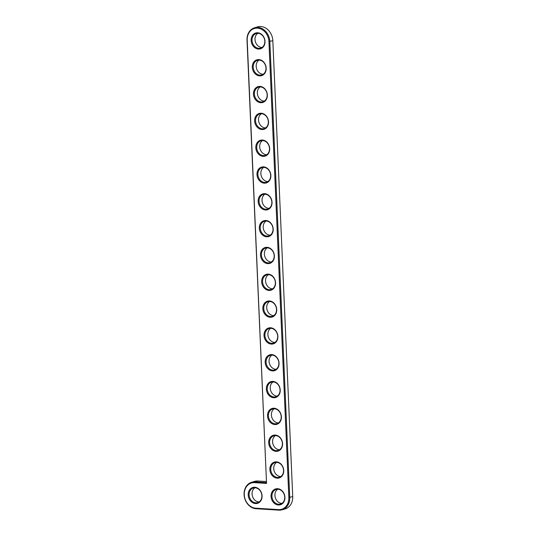<?xml version="1.0" encoding="UTF-8"?>
<svg xmlns="http://www.w3.org/2000/svg" width="537" height="537" viewBox="0 0 537 537"><rect width="100%" height="100%" fill="white"/><g stroke="black" fill="none" stroke-linecap="round" stroke-linejoin="round"><path stroke-width="0.81" d="M266.553 483.401L247.201 40.235A12.948 10.686 73.6 0 1 257.512 28.146A12.948 10.686 73.6 0 1 268.936 41.591L288.846 497.524A12.948 10.686 73.6 0 1 278.535 509.613L255.699 508.183A12.948 10.686 73.6 0 1 244.275 494.738A12.948 10.686 73.6 0 1 254.585 482.649L266.553 483.401L247.007 40.094A13.606 11.223 73.6 0 1 254.585 27.763A13.606 11.223 73.6 0 1 269.843 41.524L289.745 497.457A13.606 11.223 73.6 0 1 282.173 509.788A13.606 11.223 73.6 0 1 278.918 510.15L256.082 508.72A13.606 11.223 73.6 0 1 244.288 496.55A13.606 11.223 73.6 0 1 251.658 482.266A13.606 11.223 73.6 0 1 254.914 481.904L266.325 482.615M271.037 496.41A8.27 6.827 73.6 0 1 281.14 489.999A8.27 6.827 73.6 0 1 281.757 504.122A8.27 6.827 73.6 0 1 271.037 496.41M269.863 469.593A8.27 6.827 73.6 0 1 279.965 463.183A8.27 6.827 73.6 0 1 280.582 477.306A8.27 6.827 73.6 0 1 269.863 469.593M268.695 442.77A8.27 6.827 73.6 0 1 278.797 436.359A8.27 6.827 73.6 0 1 279.415 450.483A8.27 6.827 73.6 0 1 268.695 442.77M267.52 415.953A8.27 6.827 73.6 0 1 277.629 409.543A8.27 6.827 73.6 0 1 278.24 423.666A8.27 6.827 73.6 0 1 267.52 415.953M266.352 389.13A8.27 6.827 73.6 0 1 276.454 382.72A8.27 6.827 73.6 0 1 277.072 396.843A8.27 6.827 73.6 0 1 266.352 389.13M265.177 362.314A8.27 6.827 73.6 0 1 275.286 355.903A8.27 6.827 73.6 0 1 275.904 370.027A8.27 6.827 73.6 0 1 265.177 362.314M264.009 335.491A8.27 6.827 73.6 0 1 274.112 329.087A8.27 6.827 73.6 0 1 274.729 343.203A8.27 6.827 73.6 0 1 264.009 335.491M262.841 308.674A8.27 6.827 73.6 0 1 272.944 302.264A8.27 6.827 73.6 0 1 273.561 316.387A8.27 6.827 73.6 0 1 262.841 308.674M261.667 281.858A8.27 6.827 73.6 0 1 271.769 275.447A8.27 6.827 73.6 0 1 272.387 289.564A8.27 6.827 73.6 0 1 261.667 281.858M248.201 494.98A8.27 6.827 73.6 0 1 258.304 488.576A8.27 6.827 73.6 0 1 258.921 502.692A8.27 6.827 73.6 0 1 248.201 494.98M260.499 255.035A8.27 6.827 73.6 0 1 270.601 248.624A8.27 6.827 73.6 0 1 271.219 262.747A8.27 6.827 73.6 0 1 260.499 255.035M259.324 228.218A8.27 6.827 73.6 0 1 269.426 221.808A8.27 6.827 73.6 0 1 270.044 235.931A8.27 6.827 73.6 0 1 259.324 228.218M258.156 201.395A8.27 6.827 73.6 0 1 268.258 194.985A8.27 6.827 73.6 0 1 268.876 209.108A8.27 6.827 73.6 0 1 258.156 201.395M256.981 174.579A8.27 6.827 73.6 0 1 267.09 168.168A8.27 6.827 73.6 0 1 267.701 182.291A8.27 6.827 73.6 0 1 256.981 174.579M255.813 147.756A8.27 6.827 73.6 0 1 265.916 141.345A8.27 6.827 73.6 0 1 266.533 155.468A8.27 6.827 73.6 0 1 255.813 147.756M254.639 120.939A8.27 6.827 73.6 0 1 264.748 114.529A8.27 6.827 73.6 0 1 265.365 128.652A8.27 6.827 73.6 0 1 254.639 120.939M253.471 94.116A8.27 6.827 73.6 0 1 263.573 87.712A8.27 6.827 73.6 0 1 264.191 101.829A8.27 6.827 73.6 0 1 253.471 94.116M252.303 67.3A8.27 6.827 73.6 0 1 262.405 60.889A8.27 6.827 73.6 0 1 263.023 75.012A8.27 6.827 73.6 0 1 252.303 67.3M251.128 40.483A8.27 6.827 73.6 0 1 261.23 34.073A8.27 6.827 73.6 0 1 261.848 48.189A8.27 6.827 73.6 0 1 251.128 40.483M271.937 496.342A7.619 6.283 73.6 0 1 276.179 489.435A7.619 6.283 73.6 0 1 284.362 494.966A7.619 6.283 73.6 0 1 280.482 504.048A7.619 6.283 73.6 0 1 271.937 496.342M270.769 469.519A7.619 6.283 73.6 0 1 275.011 462.612A7.619 6.283 73.6 0 1 283.187 468.143A7.619 6.283 73.6 0 1 279.314 477.225A7.619 6.283 73.6 0 1 270.769 469.519M269.594 442.703A7.619 6.283 73.6 0 1 273.836 435.796A7.619 6.283 73.6 0 1 282.019 441.327A7.619 6.283 73.6 0 1 278.139 450.409A7.619 6.283 73.6 0 1 269.594 442.703M268.426 415.88A7.619 6.283 73.6 0 1 272.668 408.972A7.619 6.283 73.6 0 1 280.844 414.51A7.619 6.283 73.6 0 1 276.971 423.592A7.619 6.283 73.6 0 1 268.426 415.88M267.251 389.063A7.619 6.283 73.6 0 1 271.494 382.156A7.619 6.283 73.6 0 1 279.676 387.687A7.619 6.283 73.6 0 1 275.796 396.769A7.619 6.283 73.6 0 1 267.251 389.063M266.084 362.247A7.619 6.283 73.6 0 1 270.326 355.333A7.619 6.283 73.6 0 1 278.508 360.871A7.619 6.283 73.6 0 1 274.629 369.953A7.619 6.283 73.6 0 1 266.084 362.247M264.909 335.424A7.619 6.283 73.6 0 1 269.151 328.516A7.619 6.283 73.6 0 1 277.334 334.048A7.619 6.283 73.6 0 1 273.454 343.13A7.619 6.283 73.6 0 1 264.909 335.424M263.741 308.607A7.619 6.283 73.6 0 1 267.983 301.7A7.619 6.283 73.6 0 1 276.166 307.231A7.619 6.283 73.6 0 1 272.286 316.313A7.619 6.283 73.6 0 1 263.741 308.607M262.566 281.784A7.619 6.283 73.6 0 1 266.808 274.877A7.619 6.283 73.6 0 1 274.991 280.408A7.619 6.283 73.6 0 1 271.111 289.49A7.619 6.283 73.6 0 1 262.566 281.784M249.101 494.913A7.619 6.283 73.6 0 1 253.343 488.005A7.619 6.283 73.6 0 1 261.526 493.537A7.619 6.283 73.6 0 1 257.646 502.619A7.619 6.283 73.6 0 1 249.101 494.913M261.398 254.968A7.619 6.283 73.6 0 1 265.64 248.06A7.619 6.283 73.6 0 1 273.823 253.592A7.619 6.283 73.6 0 1 269.943 262.674A7.619 6.283 73.6 0 1 261.398 254.968M260.23 228.144A7.619 6.283 73.6 0 1 264.473 221.237A7.619 6.283 73.6 0 1 272.648 226.768A7.619 6.283 73.6 0 1 268.775 235.85A7.619 6.283 73.6 0 1 260.23 228.144M259.056 201.328A7.619 6.283 73.6 0 1 263.298 194.421A7.619 6.283 73.6 0 1 271.48 199.952A7.619 6.283 73.6 0 1 267.601 209.034A7.619 6.283 73.6 0 1 259.056 201.328M257.888 174.505A7.619 6.283 73.6 0 1 262.13 167.598A7.619 6.283 73.6 0 1 270.306 173.136A7.619 6.283 73.6 0 1 266.433 182.218A7.619 6.283 73.6 0 1 257.888 174.505M256.713 147.688A7.619 6.283 73.6 0 1 260.955 140.781A7.619 6.283 73.6 0 1 269.138 146.312A7.619 6.283 73.6 0 1 265.258 155.394A7.619 6.283 73.6 0 1 256.713 147.688M255.545 120.872A7.619 6.283 73.6 0 1 259.787 113.958A7.619 6.283 73.6 0 1 267.97 119.496A7.619 6.283 73.6 0 1 264.09 128.578A7.619 6.283 73.6 0 1 255.545 120.872M254.37 94.049A7.619 6.283 73.6 0 1 258.612 87.142A7.619 6.283 73.6 0 1 266.795 92.673A7.619 6.283 73.6 0 1 262.915 101.755A7.619 6.283 73.6 0 1 254.37 94.049M253.202 67.232A7.619 6.283 73.6 0 1 257.445 60.325A7.619 6.283 73.6 0 1 265.627 65.856A7.619 6.283 73.6 0 1 261.747 74.938A7.619 6.283 73.6 0 1 253.202 67.232M252.028 40.409A7.619 6.283 73.6 0 1 256.27 33.502A7.619 6.283 73.6 0 1 264.452 39.033A7.619 6.283 73.6 0 1 260.573 48.115A7.619 6.283 73.6 0 1 252.028 40.409M251.658 482.266L254.632 481.387A13.606 11.223 73.6 0 1 257.888 481.024L266.285 481.548M254.585 27.763L257.559 26.884A13.606 11.223 73.6 0 1 272.823 40.644L292.725 496.577A13.606 11.223 73.6 0 1 285.154 508.915L282.173 509.788M277.736 489.22A7.619 6.283 -106.4 0 0 274.917 495.463A7.619 6.283 -106.4 0 0 281.905 503.384M276.562 462.404A7.619 6.283 -106.4 0 0 273.742 468.647A7.619 6.283 -106.4 0 0 280.73 476.561M275.394 435.581A7.619 6.283 -106.4 0 0 272.574 441.823A7.619 6.283 -106.4 0 0 279.562 449.744M274.219 408.764A7.619 6.283 -106.4 0 0 271.4 415.007A7.619 6.283 -106.4 0 0 278.394 422.928M273.051 381.941A7.619 6.283 -106.4 0 0 270.232 388.184A7.619 6.283 -106.4 0 0 277.22 396.105M271.883 355.125A7.619 6.283 -106.4 0 0 269.064 361.367A7.619 6.283 -106.4 0 0 276.052 369.288M270.708 328.302A7.619 6.283 -106.4 0 0 267.889 334.544A7.619 6.283 -106.4 0 0 274.877 342.465M269.54 301.485A7.619 6.283 -106.4 0 0 266.721 307.728A7.619 6.283 -106.4 0 0 273.709 315.649M268.366 274.662A7.619 6.283 -106.4 0 0 265.547 280.911A7.619 6.283 -106.4 0 0 272.534 288.825M254.9 487.791A7.619 6.283 -106.4 0 0 252.081 494.033A7.619 6.283 -106.4 0 0 259.069 501.954M267.198 247.846A7.619 6.283 -106.4 0 0 264.379 254.088A7.619 6.283 -106.4 0 0 271.366 262.009M266.023 221.029A7.619 6.283 -106.4 0 0 263.204 227.272A7.619 6.283 -106.4 0 0 270.192 235.186M264.855 194.206A7.619 6.283 -106.4 0 0 262.036 200.449A7.619 6.283 -106.4 0 0 269.024 208.369M263.68 167.39A7.619 6.283 -106.4 0 0 260.861 173.632A7.619 6.283 -106.4 0 0 267.856 181.553M262.512 140.566A7.619 6.283 -106.4 0 0 259.693 146.809A7.619 6.283 -106.4 0 0 266.681 154.73M261.344 113.75A7.619 6.283 -106.4 0 0 258.525 119.993A7.619 6.283 -106.4 0 0 265.513 127.913M260.17 86.927A7.619 6.283 -106.4 0 0 257.351 93.17A7.619 6.283 -106.4 0 0 264.338 101.09M259.002 60.11A7.619 6.283 -106.4 0 0 256.183 66.353A7.619 6.283 -106.4 0 0 263.17 74.274M257.827 33.287A7.619 6.283 -106.4 0 0 255.008 39.537A7.619 6.283 -106.4 0 0 261.996 47.451M257.888 481.024L254.914 481.904L254.585 482.649M272.823 40.644L268.936 41.591M256.082 508.72L255.699 508.183M292.725 496.577L288.846 497.524M278.918 510.15L278.535 509.613"/></g></svg>
